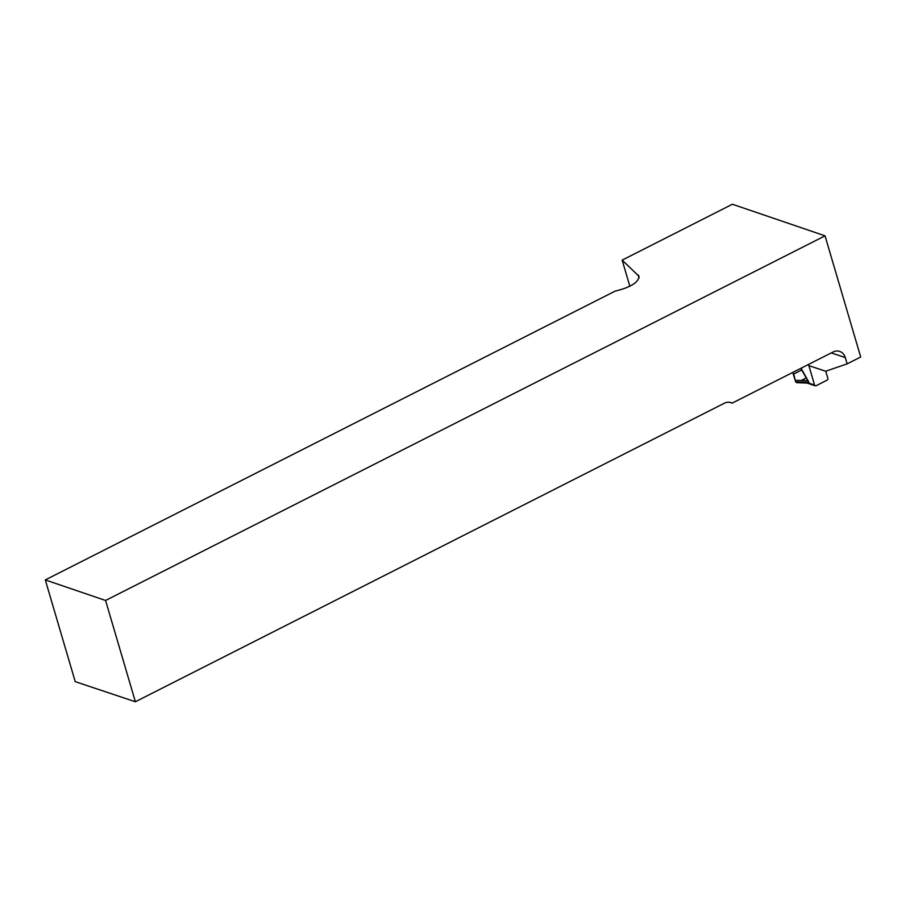 <?xml version="1.0" encoding="UTF-8"?>
<svg xmlns="http://www.w3.org/2000/svg" width="906" height="906" viewBox="0 0 906 906"><rect width="100%" height="100%" fill="white"/><g stroke="black" fill="none" stroke-linecap="round" stroke-linejoin="round"><path stroke-width="1.36" d="M629.84 286.239L622.162 260.124L732.399 204.246L825.038 235.832L860.7 356.998L847.144 363.872L825.672 371.245L808.673 365.56L808.367 364.518M825.038 235.832L105.572 600.474L135.379 701.754L724.336 403.238A11.45 9.502 -71.5 0 1 730.983 402.638A11.45 9.502 -71.5 0 1 732.161 403.136L833.033 352.015A11.45 9.502 -71.5 0 1 839.681 351.403A11.45 9.502 -71.5 0 1 845.287 357.587L847.144 363.872M729.726 402.332L732.161 403.136M105.572 600.474L45.3 579.931L615.049 291.166C630.44 287.417 638.447 282.468 639.07 276.33L622.162 260.124M45.3 579.931L75.232 681.652L135.379 701.754M808.854 365.628L814.562 385.039A1.427 1.189 -71.5 0 0 815.264 385.809L807.45 383.193M825.751 371.222L827.835 378.312A1.427 1.189 -71.5 0 1 827.065 380.169L816.102 385.73A1.427 1.189 -71.5 0 1 815.264 385.809M801.085 368.21L808.956 382.411L808.956 383.159L806.691 382.694M792.773 372.423L795.185 380.271L807.858 380.724L800.791 368.357M795.185 380.271L795.604 381.856L797.133 382.547M805.751 382.853L808.594 382.321L807.858 380.724A5.73 0.612 -29.8 0 0 808.118 380.497M808.956 382.411A5.73 2.061 -16.4 0 0 808.594 382.321L795.604 381.856M814.562 385.039L808.956 383.159A5.73 4.757 18.2 0 0 808.322 382.457M801.719 369.988L793.735 374.031L795.604 381.856L797.133 382.547L798.322 381.947M801.221 380.486L806.261 377.927M845.287 357.587L831.278 352.898M638.141 274.88L639.07 278.051M796.589 382.672L806.533 383.034M806.453 383.023L807.552 383.227"/></g></svg>
